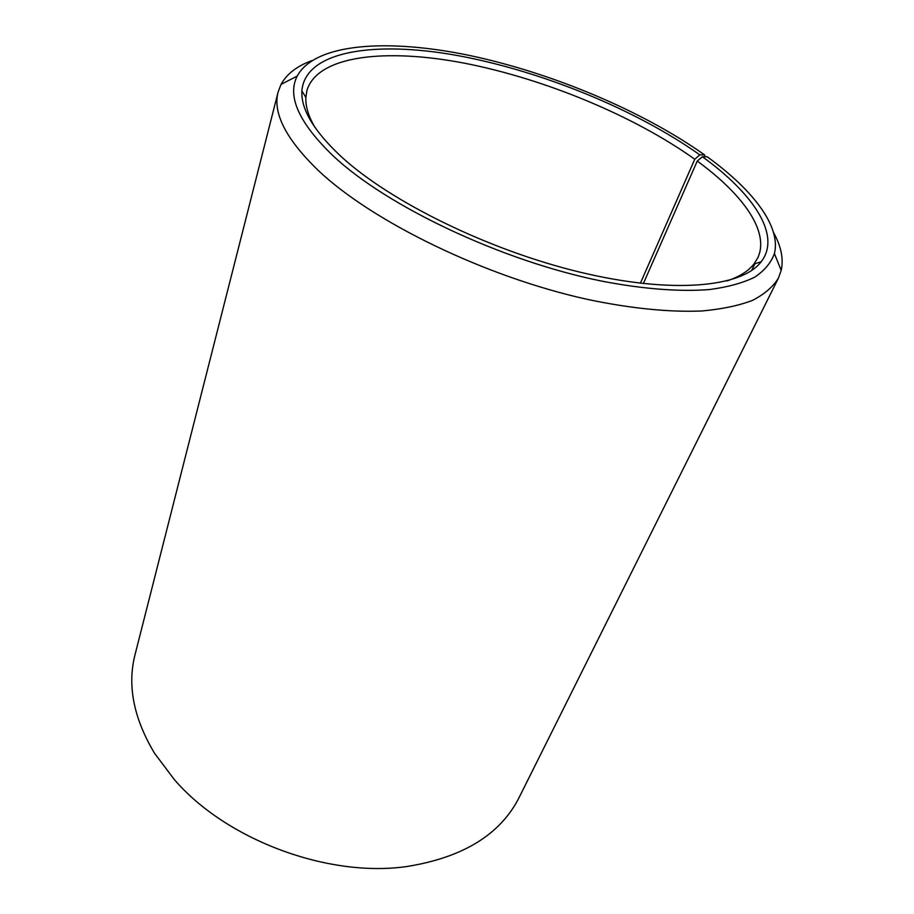 <?xml version="1.0" encoding="UTF-8"?>
<svg xmlns="http://www.w3.org/2000/svg" width="914" height="914" viewBox="0 0 914 914"><rect width="100%" height="100%" fill="white"/><g stroke="black" fill="none" stroke-linecap="round" stroke-linejoin="round"><path stroke-width="1.37" d="M727.007 280.929C739.38 276.782 748.338 271.172 753.879 264.089L757.615 258.171C770.114 232.305 743.585 194.876 697.256 161.058L643.353 283.58M705.094 156.751L704.557 154.866L699.838 154.877C635.836 109.452 541.282 70.961 457.777 55.594C374.843 40.456 305.105 50.784 301.871 90.92C300.832 109.132 313.845 130.942 340.922 156.351C390.004 201.697 489.047 250.425 580.573 272.303C672.224 294.285 741.997 287.373 761.191 261.735C781.516 235.515 753.742 193.894 702.386 156.728L697.256 161.058M704.557 154.866C642.188 110.72 552.079 72.949 469.739 55.503C387.902 38.377 314.964 43.129 297.199 76.09C286.87 96.336 299.027 123.093 333.667 156.374C387.639 206.758 501.969 260.89 601.309 281.021C643.022 289.121 680.085 291.897 709.664 289.532C727.955 287.076 742.991 282.94 754.781 277.125C764.641 270.475 771.176 262.615 774.409 253.555C781.196 226.432 752.987 189.929 707.196 156.762L702.386 156.728M311.697 60.678C296.924 66.116 286.71 74.023 281.032 84.408L278.119 92.028C272.612 112.845 285.796 138.802 317.684 169.901C371.701 221.474 485.345 276.988 587.736 299.449C630.831 308.532 669.848 312.348 701.895 310.977C721.9 309.161 738.798 305.63 752.565 300.352C764.458 294.217 773.084 286.802 778.442 278.096L781.207 270.418C783.709 258.856 781.139 246.186 773.507 232.43M278.119 92.028L134.998 654.824C127.16 685.58 133.673 718.393 154.546 753.285L174.231 779.448C226.181 840.069 328.971 878.285 407.907 866.358C463.409 857.229 500.461 834.322 519.049 797.648L778.442 278.096M699.838 154.877L694.766 159.242C634.259 115.998 545.304 79.13 465.386 63.374C385.982 47.894 317.387 55.366 306.91 90.555L305.859 97.467C305.436 106.458 308.544 116.558 315.204 127.789M694.766 159.242L640.383 283.237M751.616 270.533L754.895 263.758M753.879 264.089L761.191 261.735M297.199 76.09L281.032 84.408M774.409 253.555L781.207 270.418M305.859 97.467L301.871 90.92"/></g></svg>
